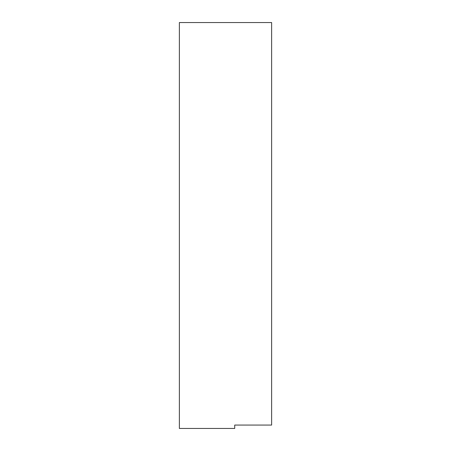 <?xml version="1.0" encoding="UTF-8"?>
<svg xmlns="http://www.w3.org/2000/svg" width="451" height="451" viewBox="0 0 451 451"><rect width="100%" height="100%" fill="white"/><g stroke="black" fill="none" stroke-linecap="round" stroke-linejoin="round"><path stroke-width="0.68" d="M271.626 225.5L271.626 425.067L234.723 425.067L234.723 428.45L179.374 428.45L179.374 22.55L271.626 22.55L271.626 225.5"/></g></svg>
